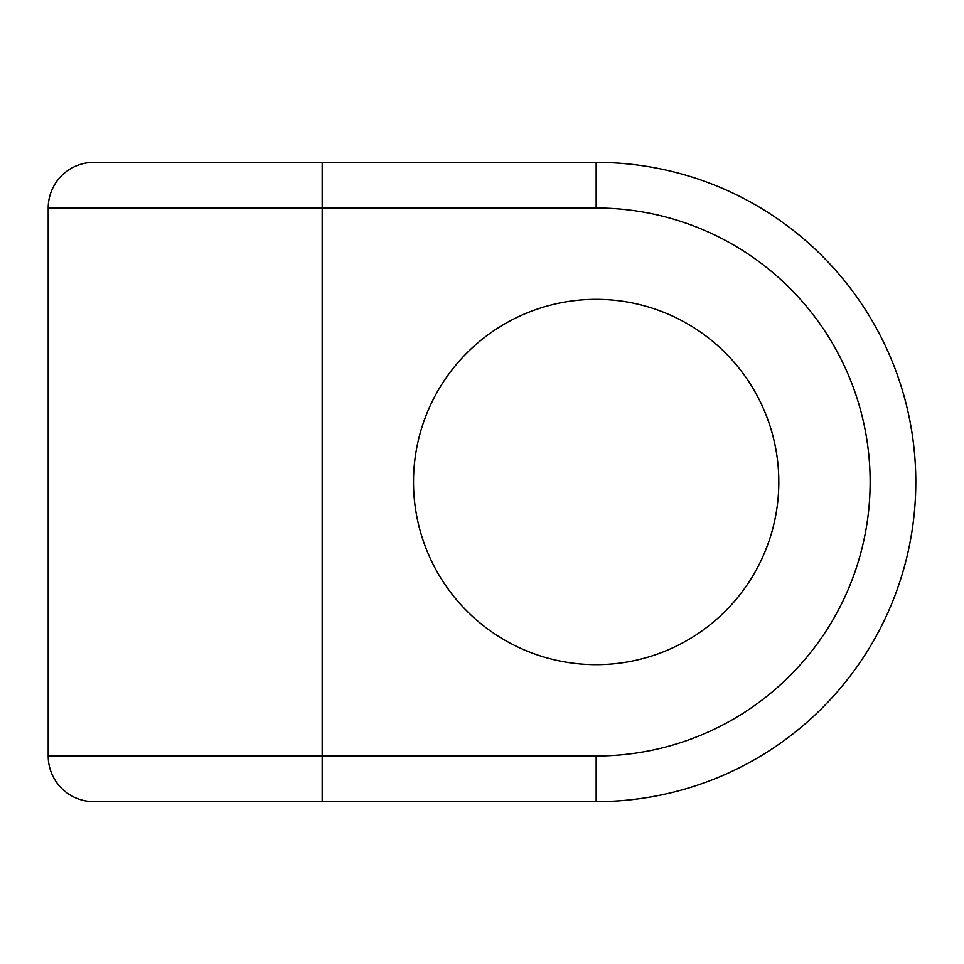<?xml version="1.0" encoding="UTF-8"?>
<svg xmlns="http://www.w3.org/2000/svg" width="964" height="964" viewBox="0 0 964 964"><rect width="100%" height="100%" fill="white"/><g stroke="black" fill="none" stroke-linecap="round" stroke-linejoin="round"><path stroke-width="1.45" d="M322.181 162.362L93.857 162.362A45.657 45.657 0 0 0 48.2 208.019L48.2 755.981A45.657 45.657 0 0 0 93.857 801.638L596.162 801.638A319.638 319.638 0 0 0 915.8 482A319.638 319.638 0 0 0 596.162 162.362L322.181 162.362L322.181 208.019L596.162 208.019L596.162 162.362A319.638 319.638 0 0 1 915.8 482A319.638 319.638 0 0 1 596.162 801.638L596.162 755.981L322.181 755.981L322.181 801.638M596.162 664.654A182.654 182.654 0 0 1 437.981 390.673A182.654 182.654 0 0 1 754.342 390.673A182.654 182.654 0 0 1 596.162 664.654M304.684 801.638L93.857 801.638M93.857 162.362L304.684 162.362M48.2 208.019L322.181 208.019L322.181 755.981L48.2 755.981M596.162 208.019A273.981 273.981 0 0 1 870.143 482A273.981 273.981 0 0 1 596.162 755.981"/></g></svg>
